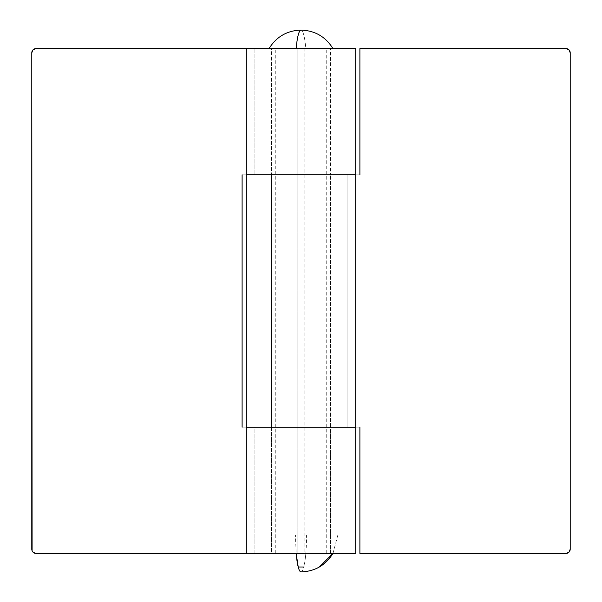 <?xml version="1.0" encoding="UTF-8"?>
<svg xmlns="http://www.w3.org/2000/svg" width="602" height="602" viewBox="0 0 602 602"><rect width="100%" height="100%" fill="white"/><g stroke="black" fill="none" stroke-linecap="round" stroke-linejoin="round"><path stroke-width="0.45" stroke-dasharray="3.01 2.26" d="M330.445 174.806L271.555 174.806L271.555 48.611L330.445 48.611L330.445 174.806L330.445 48.611L271.555 48.611L355.684 48.611L271.555 48.611L271.555 174.806L330.445 174.806L329.881 174.806L330.445 174.806L330.445 553.388L271.555 553.388L271.555 427.194L330.445 427.194L271.555 427.194L271.555 553.388L330.445 553.388L330.445 427.194L271.555 427.194L355.684 427.194L347.083 427.194L347.083 174.806L355.684 174.806L301 174.806L301 48.611L35.992 48.611L301 48.611L301 174.806L242.109 174.806L329.881 174.806L295.258 174.806L301 174.806L301 427.194L242.109 427.194L254.917 427.194L254.917 553.388L246.316 553.388L254.917 553.388L246.316 553.388L254.917 553.388L254.917 427.194L242.109 427.194L242.109 174.806L242.109 427.194L355.684 427.194L347.083 427.194L347.083 174.806L301 174.806L301 427.194L329.881 427.194L271.555 427.194L271.555 174.806L330.445 174.806L271.555 174.806L271.555 427.194L330.445 427.194L330.445 174.806L329.881 174.806L330.445 174.806M254.917 48.611L254.917 174.806L359.891 174.806L359.891 48.611L566.008 48.611L359.891 48.611L359.891 174.806L242.109 174.806L254.917 174.806L254.917 48.611L246.316 48.611L254.917 48.611M34.382 553.072L355.684 553.388L301 553.388L301 427.194L359.891 427.194L359.891 553.388L567.618 553.072M330.445 553.388L271.555 553.388L330.445 553.388M568.574 552.523L569.898 550.792L570.214 549.182A4.206 4.206 0 0 1 566.008 553.388L359.891 553.388L359.891 427.194L301 427.194L301 553.388L35.992 553.388A4.206 4.206 0 0 1 31.786 549.182L31.786 52.818L31.786 549.182L32.102 550.792L33.652 552.681M31.816 52.261L31.786 52.818A4.206 4.206 0 0 1 35.992 48.611L34.382 48.928M33.426 49.477L32.102 51.208M567.618 48.928L566.008 48.611A4.206 4.206 0 0 1 570.214 52.818L570.214 549.182L570.214 52.818L569.898 51.208L568.348 49.319M359.891 427.194L347.083 427.194L359.891 427.194M271.555 174.806L295.258 174.806L271.555 174.806M271.555 427.194L330.445 427.194L271.555 427.194M301 571.9A36.865 5.584 90 0 0 305.846 553.388L326.216 553.388L304.823 553.388L304.823 48.611L326.239 48.611L297.177 48.611L297.177 553.388L326.239 553.388L275.761 553.388L297.177 553.388L297.177 48.611L275.784 48.611L305.846 48.611A36.865 5.584 90 0 0 301 30.1C303.115 30.567 304.732 36.737 305.846 48.611L269.064 48.611L326.216 48.611L275.761 48.611L304.823 48.611L304.823 553.388L269.064 553.388L332.966 553.388L296.154 553.388L295.416 535.035L337.436 535.035L306.584 535.035C306.516 548.994 305.583 559.649 303.777 567.009L319.353 567.009M332.966 553.388L337.865 535.035L306.584 535.035M326.239 553.388L326.239 48.611M275.761 553.388L275.761 48.611"/><path stroke-width="0.9" d="M246.316 48.611L246.316 174.806L355.684 174.806L355.684 48.611L35.992 48.611L246.316 48.611L246.316 174.806L355.684 174.806L246.316 174.806L246.316 553.388L355.684 553.388L355.684 427.194L246.316 427.194L355.684 427.194L355.684 553.388L246.316 553.388L246.316 174.806L355.684 174.806L355.684 427.194L246.316 427.194L355.684 427.194L355.684 48.611L246.316 48.611M246.316 553.388L35.992 553.388L33.012 552.162L32.102 550.792L31.786 52.818L33.012 49.838L35.992 48.611A4.206 4.206 0 0 0 31.786 52.818L31.786 549.182A4.206 4.206 0 0 0 35.992 553.388L246.316 553.388M242.109 174.806L242.109 427.194L242.109 174.806M34.382 48.928L33.012 49.838M32.102 51.208L31.786 52.818M33.652 552.681L34.382 553.072M568.988 552.162L570.214 549.182L570.214 52.818L570.214 549.182A4.206 4.206 0 0 1 566.008 553.388L359.891 553.388L359.891 427.194L359.891 553.388L566.008 553.388L568.988 552.162L567.618 553.072M566.008 48.611L359.891 48.611L566.008 48.611L568.988 49.838L570.214 52.818A4.206 4.206 0 0 0 566.008 48.611M568.348 49.319L567.618 48.928M359.891 174.806L359.891 48.611L359.891 174.806M332.966 48.611C325.614 36.73 314.959 30.567 301 30.1A36.865 5.584 90 0 0 296.154 48.611C297.268 36.737 298.885 30.567 301 30.1L300.947 30.1M303.777 567.009L298.223 567.009L296.154 553.388A36.865 5.584 90 0 0 301 571.9L301.053 571.9M301 30.1C287.041 30.567 276.386 36.737 269.034 48.611L296.154 48.611M301 571.9C314.959 571.433 325.614 565.263 332.966 553.388L319.353 567.009"/></g></svg>
